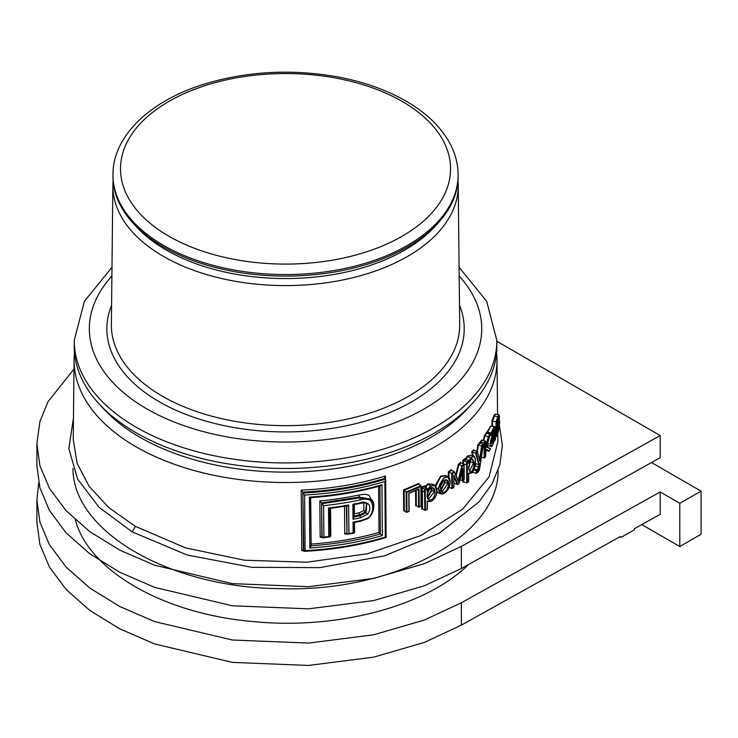 <?xml version="1.0" encoding="UTF-8"?>
<svg xmlns="http://www.w3.org/2000/svg" width="738" height="738" viewBox="0 0 738 738"><rect width="100%" height="100%" fill="white"/><g stroke="black" fill="none" stroke-linecap="round" stroke-linejoin="round"><path stroke-width="1.11" d="M72.997 468.473C72.638 531.351 169.703 587.808 279.573 588.629C393.76 592.743 498.897 535.889 498.113 470.438M75.368 519.875C88.56 570.815 163.882 613.961 252.885 621.553C336.648 630.04 426.057 606.387 468.547 564.542M111.992 267.239L84.39 301.325L74.289 340.209L74.234 345.735A211.308 122.001 0 0 0 99.178 404A211.308 122.001 0 0 0 434.959 432.754A211.308 122.001 0 0 0 471.896 404A211.308 122.001 0 0 0 496.849 345.735L496.785 340.209L486.693 301.325L459.091 267.239M497.781 433.243L497.873 441.582L489.054 476.923L462.625 509.183L420.854 535.557L367.376 553.758L306.805 562.218L244.398 560.207L185.561 547.891L135.414 526.369L108.855 507.689L89.15 486.388L77.121 463.326L73.228 439.396L74.086 359.683A211.465 122.084 0 0 0 136.013 446.767A211.465 122.084 0 0 0 367.063 473.086A211.465 122.084 0 0 0 496.997 359.683A211.465 122.084 0 0 0 496.573 352.709M74.501 352.709A211.465 122.084 0 0 0 74.086 359.683M433.372 484.534L428.003 483.805L424.581 487.015L424.571 485.788L421.564 487.274L421.868 509.165L422.533 508.842M446.37 475.945L440.724 475.992L435.171 485.622M436.767 492.366L438.649 492.929M451.536 470.466L451.204 469.737L448.307 471.794L448.344 476.933M464.045 479.174L463.925 464.073L460.936 462.92L458.916 464.608L458.381 464.23L455.743 474.866M471.065 455.411L467.458 455.946L465.005 459.737L464.995 458.501L462.827 460.447L462.957 463.934L467.237 464.857L467.375 482.532A216.557 125.026 0 0 0 468.639 481.388L468.575 473.159L471.462 472.8C476.785 468.058 476.665 452.016 471.351 457.994L468.362 463.363L468.344 461.038A216.345 124.907 180 0 1 467.145 462.126L467.237 464.857M473.851 450.309L473.685 449.71L471.619 451.96L472.735 455.936M473.464 456.167L472.32 452.126L473.944 450.355L477.154 451.296L475.503 453.095L476.213 453.252L479.432 464.599L477.901 470.401L476.997 471.176L476.905 472.91L478.067 471.868C478.556 471.859 479.183 470.171 479.931 466.803L483.076 444.165L479.765 443.344L478.344 445.171L477.8 444.857L476.886 451.222M479.543 443.012L477.8 444.857M472.514 471.693L472.458 472.772L473.095 472.366L476.278 473.326L476.905 472.91L476.278 473.326L476.416 470.761L476.997 471.176M486.462 446.628L490.401 448.953L486.628 447.09L489.921 434.027L486.499 433.381L484.958 435.89L484.479 435.531L483.104 440.521M486.314 432.809L484.479 435.531M488.842 436.951A216.345 124.907 180 0 0 489.94 435.162L489.921 434.027L488.362 436.582L488.842 436.951L485.678 448.049L485.373 441.038L482.025 440.272L480.733 442.062L480.134 441.831L480.143 443.437M490.752 426.057L487.117 431.831L486.942 433.464M486.914 446.186L487.753 445.909M498.75 414.655L495.991 421.666L496.536 421.832L496.665 436.204A216.492 124.99 0 0 0 498.482 431.093L499.672 422.773L498.75 414.655L494.949 414.239L493.814 415.798L491.923 421.047L491.969 426.223M310.799 544.109C334.665 542.439 357.395 538.546 378.991 532.449L378.622 486.324M373.834 505.401L369.065 495.226L364.932 494.229L358.723 495.032A211.677 122.213 180 0 1 319.84 500.954L320.172 537.301L321.999 537.126M353.613 532.135L354.563 532.283L354.471 521.646M363.862 502.836L363.88 510.585L358.945 512.892L354.406 513.832L354.323 503.74M430.983 488.178L431.25 490.263L427.403 497.338M469.792 462.025L468.602 467.698M444.359 480.521L444.571 482.265L440.807 489.783M378.991 532.449L380.319 533.989C359.378 540.022 336.325 543.961 311.15 545.806L310.689 497.403L309.342 497.117A216.114 124.777 0 0 0 381.943 484.774L382.349 535.613A216.658 125.091 180 0 1 309.84 548.002L309.342 497.117M309.84 548.002L311.159 545.917L310.514 497.689C335.052 496.019 358.419 492.043 380.624 485.761L379.932 485.632L381.943 484.774M379.932 485.632L380.319 533.989L382.349 535.613M385.31 537.107L384.867 481.545A216.096 124.759 180 0 1 304.591 495.023L305.154 550.64A216.686 125.1 0 0 0 385.31 537.107L385.956 537.181M348.659 505.032L348.908 533.574A216.557 125.026 0 0 0 353.124 532.808L353.032 522.163A216.446 124.962 0 0 0 360.495 520.668L366.592 518.51C374.766 515.853 374.267 499.239 367.653 499.414C366.131 498.934 363.677 499.1 360.282 499.93A216.225 124.833 180 0 1 323.604 505.668L323.89 537.07A216.557 125.026 0 0 0 328.77 536.535L328.511 507.984A216.252 124.851 0 0 0 348.659 505.032L346.786 505.696L347.321 505.899L329.6 508.491L329.987 536.895L322.571 537.854L323.89 537.07M360.31 502.772C362.976 501.453 365.854 502.061 368.926 504.598C370.402 507.384 369.978 510.567 367.662 514.146L360.522 517.79A216.409 124.943 180 0 1 353.013 519.294L352.884 504.266A216.252 124.851 0 0 0 360.31 502.772L359.793 503.205M421.066 506.01L420.918 486.434A216.289 124.87 180 0 1 406.795 492.449L406.942 512.024A216.492 124.99 0 0 0 408.944 511.24L408.806 493.298A216.308 124.879 0 0 0 419.055 488.925L419.193 506.868A216.492 124.99 0 0 0 421.066 506.01L421.066 506.01M427.136 500.945L431.158 501.259C439.267 497.523 437.763 481.204 431.047 486.453L426.878 491.167L426.859 488.814A216.345 124.907 180 0 1 425.208 489.626L425.466 510.05A216.557 125.026 0 0 0 427.191 509.192L427.136 500.945L427.597 501.665L430.854 501.434M435.014 491.757C435.263 499.58 427.634 503.602 427.099 495.89C426.97 488.132 434.525 484.119 435.014 491.757L434.378 491.757L428.455 499.211L427.145 495.862M474.165 462.652C474.073 468.575 470.466 476.969 468.529 468.086C470.364 458.538 472.237 456.721 474.165 462.652L473.556 462.754L469.562 471.305L468.602 467.947C470.272 460.577 471.554 457.671 472.431 459.211L473.556 462.754L470.401 461.748L468.639 468.87M482.172 446.324A216.345 124.907 180 0 0 483.224 444.977L483.076 444.165L481.628 446.02L482.172 446.324L479.986 461.268L477.412 451.942A216.345 124.907 180 0 1 476.213 453.252M484.654 443.086A216.345 124.907 180 0 0 485.622 441.748L485.373 441.038L484.054 442.855L484.654 443.086L484.765 457.449A216.492 124.99 0 0 0 485.742 456.112L485.687 449.027L489.211 450.918A216.492 124.99 0 0 0 490.401 448.953M495.069 439.322L495.281 430.097C494.921 425.771 493.667 426.776 491.526 433.105L491.536 434.894L493.307 430.374C494.294 428.972 494.718 429.331 494.58 431.453L494.589 432.099A216.4 124.943 180 0 1 494.266 432.772C491.859 437.735 490.742 441.536 490.918 444.165C491.277 447.735 492.43 446.462 494.395 440.346L494.746 438.704L494.764 440.66A216.492 124.99 0 0 0 495.392 439.276L494.7 440.881M494.598 433.63L494.608 434.636C494.239 439.285 493.685 442.09 492.947 443.058L491.776 442.532L494.026 434.839A216.418 124.953 0 0 0 494.598 433.63L494.045 434.184L494.598 433.63M499.082 421.223L499.451 416.859C499.248 414.701 498.851 414.738 498.27 416.979A216.345 124.907 180 0 1 496.536 421.832M497.809 418.935L498.251 418.612C498.768 417.145 499.008 417.173 498.98 418.714L498.288 423.225A216.409 124.943 180 0 1 497.209 426.361L497.163 421.749A216.363 124.916 0 0 0 498.251 418.612L497.2 424.719M497.864 425.079L498.307 424.756C498.805 423.012 499.1 422.957 499.192 424.581L498.427 429.691A216.483 124.98 180 0 1 497.264 433.068L497.218 427.892A216.428 124.953 0 0 0 498.307 424.756L497.864 425.079C498.335 423.483 498.611 423.391 498.676 424.802L497.264 431.416M450.115 481.914C448.197 476.794 446.591 475.392 445.3 477.717C444.525 476.231 437.726 485.705 438.889 489.008C440.457 494.128 442.569 495.318 445.217 492.569C448.418 489.506 450.051 485.955 450.115 481.914L450.115 481.914M448.566 483.565C449.507 483.316 446.767 491.96 444.193 492.246C441.684 492.587 440.475 491.37 440.558 488.593C440.106 486.969 441.223 484.34 443.898 480.715C447.173 479.34 448.722 480.29 448.566 483.565L447.929 483.593L441.942 491.794L440.558 488.593M449.202 487.292L451.841 488.528L451.73 473.427L448.944 472.126L451.379 470.401L454.202 471.674L451.73 473.427L452.366 473.759L452.477 488.122A216.492 124.99 0 0 0 453.925 487.108L453.833 475.161L457.874 484.193A216.492 124.99 0 0 0 459.054 483.289L462.754 468.565L462.837 480.263A216.492 124.99 0 0 0 464.156 479.165M462.412 466.167A216.345 124.907 180 0 0 464.054 464.802L463.925 464.073L461.877 465.789L462.412 466.167L458.446 481.979L454.377 472.338A216.345 124.907 180 0 1 452.366 473.759M304.591 495.023L302.949 493.002C332.866 491.48 360.384 486.859 385.504 479.146L384.802 478.39C359.895 486.038 332.57 490.622 302.82 492.145L303.871 551.36C332.875 549.893 360.292 545.271 386.103 537.467L385.679 479.682L384.867 481.545M384.627 477.846L385.411 475.992A211.548 122.139 180 0 1 301.196 490.124L302.82 492.145L303.401 550.244L303.53 551.101L305.154 550.64M301.196 490.124L301.796 550.696L303.06 549.995M329.978 536.895L329.692 508.196L328.511 507.984M346.371 506.065L347.035 534.247L354.175 533.159L354.083 522.513L360.282 521.332L366.768 519.026C374.452 515.382 375.356 502.274 371.86 500.05L359.757 497.882L321.842 503.74L323.604 505.668M346.786 505.696L347.035 534.247L348.908 533.574M353.124 532.808L354.175 533.159M354.009 522.31L353.032 522.163M371.86 500.05L371.232 499.239L359.24 497.08L321.584 502.892L322.146 537.615L321.482 536.535M319.84 500.954L321.584 502.892L321.897 536.766L320.172 537.301M329.951 536.747L328.77 536.535M329.646 535.908L330.809 536.129L330.55 507.578M344.508 505.53L344.747 534.081L346.076 533.223M353.963 516.969L353.853 504.709L360.098 503.436C364.268 502.541 366.509 502.79 366.804 504.192L366.048 512.762L359.996 515.742L353.963 516.969L353.013 519.294M353.853 504.405L352.884 504.266M366.509 503.833L365.485 511.969L359.471 514.94L353.484 516.157M363.88 510.585L367.662 514.146M354.009 514.312L354.406 513.832M416.214 490.364L416.333 505.576L418.557 507.2L421.14 506.019L420.983 485.696L420.918 486.434L420.983 485.696L406.158 492.015L406.795 492.449M418.787 484.146L418.778 483.362A211.76 122.259 180 0 1 403.511 489.866L404.138 490.309L404.295 510.631L406.315 512.329L406.158 492.015L404.138 490.309L418.714 484.1L420.983 485.696M406.315 512.329L408.944 511.24M409.055 511.25L408.806 493.298M408.926 493.307L419.055 488.925L418.428 489.257L418.557 507.2M415.586 490.641L415.697 505.908L416.37 505.604M403.511 489.866L403.668 510.927L404.341 510.668M431.564 487.947L431.887 490.263L427.57 497.947M436.721 490.991L434.894 485.438L430.743 485.89L426.915 489.866L426.896 488.076L424.553 489.239L424.83 510.392L427.247 509.202L427.182 501.453M427.21 501.462L431.066 501.462C440.457 494.884 436.066 485.383 434.894 485.438L432.357 483.934L428.308 484.368L431.047 486.453M426.915 489.866L426.878 491.167L426.915 489.866M426.896 488.076L426.859 488.814L426.896 488.076L424.534 486.526L422.219 487.67L425.208 489.626M421.564 487.274L422.219 487.67L422.367 490.788L425.337 492.394M424.83 510.392L425.466 510.05L424.83 510.392L422.496 508.823L421.868 509.165L422.496 508.823L422.367 490.788L421.73 490.779M424.534 486.526L424.571 485.788L424.534 486.526M463.704 479.682L463.722 481.868L466.748 482.984L466.61 464.949L466.499 461.84L463.464 460.733L465.143 459.221L468.196 460.309L466.499 461.84L467.145 462.126M468.196 460.309L468.344 461.038L468.196 460.309M462.827 460.447L463.464 460.733L463.584 463.944M466.748 482.984L467.375 482.532L466.748 482.984M468.436 473.658L471.388 472.993C474.682 470.254 475.678 463.879 475.309 459.257C474.682 456.85 474.119 455.835 473.639 456.222L470.955 457.495L468.519 461.315L468.362 463.363L468.215 462.099M465.143 459.221L464.995 458.501L465.143 459.221M463.077 480.198L463.095 482.32L463.621 481.849M470.374 460.909L470.401 461.748L469.792 461.85M471.619 451.96L475.503 453.095L478.814 464.737L477.495 469.912L476.416 470.761L473.224 469.811L473.086 472.366L472.458 472.772L473.086 472.366M477.421 451.628L478.344 445.171L481.628 446.02L479.571 460.078L479.986 461.268L479.571 460.078M477.154 451.296L477.412 451.942L477.154 451.296M475.373 463.077L475.576 463.833L479.432 464.599M474.663 465.936L475.263 465.955L475.576 463.833L474.958 463.971M473.944 450.355L473.685 449.71L473.944 450.355M479.765 443.344L479.617 442.523L479.765 443.344M480.742 443.584L480.733 442.062L484.054 442.855L484.174 457.966L484.765 457.449L484.174 457.966L481.425 457.311M485.447 449.525L485.687 449.027L485.447 449.525L488.731 451.296L489.211 450.918L485.327 450.614M483.658 440.641L484.958 435.89L488.362 436.582L485.696 445.983M485.42 446.896L485.678 448.049L485.42 446.896M481.776 440.023L480.134 441.831M486.499 433.381L486.462 432.256L486.499 433.381M495.401 439.294L495.29 430.033C495.226 427.486 494.894 426.324 494.312 426.564L491.047 432.772L491.517 433.141M487.117 431.831L487.504 432.44L490.945 433.058L490.964 435.66L491.536 434.894L490.964 435.66L489.884 435.466M493.731 429.765L494.026 431.914L494.589 432.099M492.726 431.721L494.026 431.914L493.833 432.339C491.379 437.348 490.216 441.352 490.346 444.331L491.01 446.49C492.135 444.719 490.687 450.604 494.405 440.383L494.709 438.925M494.202 439.654L494.746 438.704L494.202 439.654M486.932 432.357L487.504 432.44L487.514 433.566M495.17 414.359L492.467 421.223L495.991 421.666L496.13 436.776L496.665 436.204L495.355 436.684M491.923 421.047L492.467 421.223L492.514 426.306M498.759 420.706L499.063 421.306L498.759 420.706M496.822 421.813L497.218 426.232M496.849 425.688L497.209 426.361L496.849 425.688M496.877 427.957L498.491 423.76M496.914 432.394L497.264 433.068L496.914 432.394M449.995 480.42L448.16 476.831L444.128 477.652L438.243 489.008L440.199 493.777L444.341 493.141M436.822 491.674L440.199 493.777C446.075 493.777 449.424 489.764 450.226 481.748C449.783 478.353 449.091 476.72 448.16 476.831L445.401 475.466L440.604 476.877L435.752 486.213M444.922 480.189L445.208 482.237L440.964 490.41M454.202 471.674L457.994 480.318M448.307 471.794L448.944 472.126L448.99 477.468M451.841 488.528L452.477 488.122L451.841 488.528M453.842 476.564L454.027 487.172L452.191 488.464M453.99 482.209L454.46 483.307L457.339 484.543L453.778 476.564L453.833 475.161M457.339 484.543L457.874 484.193L457.339 484.543M462.366 470.143L462.754 468.565M462.145 471.287L462.209 480.706L462.837 480.263L462.209 480.706L460.005 479.82M456.158 475.77L458.916 464.608L461.877 465.789L458.123 480.696L458.446 481.979L458.123 480.696M459.064 479.488L457.625 479.027M451.379 470.401L451.204 469.737L451.379 470.401M460.826 462.837L460.816 462.191L460.936 462.92L460.816 462.191L458.381 464.23M454.46 483.307L453.925 483.658L454.46 483.307M496.803 341.233L660.196 435.577L660.196 457.717L461.351 568.546L424.304 585.815L373.677 600.548L308.576 608.841L232.359 605.778L154.685 587.383L119.741 572.245L89.759 553.777L66.097 532.845L49.455 510.502L39.898 487.836L36.9 465.789L36.9 443.639L39.898 421.638L47.961 401.74L73.984 369.065M660.196 435.577L461.351 546.406L424.304 563.675L373.677 578.398L308.576 586.701L232.359 583.629L154.685 565.234L119.741 550.105L89.759 531.628L66.097 510.696L49.455 488.353L39.898 465.687L36.9 443.639M498.482 422.579L499.146 424.664M499.515 425.927L502.366 445.401L499.847 464.848L492.034 483.805L479.11 501.794L439.331 533.159L384.443 555.843L319.812 567.614L251.833 567.328L187.157 555.013L132.194 531.886L99.16 507.412L77.591 479.063L68.837 448.612L73.459 417.92M651.525 462.551L701.1 491.176L679.79 503.27L660.196 491.96L461.351 602.789L424.304 620.058L373.677 634.781L308.576 643.084L232.359 640.012L154.685 621.617L119.741 606.488L89.759 588.011L66.097 567.079L49.455 544.736L39.898 522.07L36.9 500.023L38.708 482.92M36.9 500.023L36.9 522.384L39.898 544.432L49.455 567.098L66.097 589.441L89.759 610.372L119.741 628.85L154.685 643.979L232.359 662.383L308.576 665.445L373.677 657.143L424.304 642.42L461.351 625.151L620.427 536.48L621.175 537.292L620.049 536.692M660.196 491.96L660.196 514.321L634.403 528.694L634.376 529.801L621.175 537.292M641.765 524.589L679.79 546.544L701.1 534.238L701.1 491.176M679.79 503.27L679.79 546.544M99.178 404L104.132 409.35A205.69 118.753 180 0 0 140.091 437.348A205.69 118.753 0 0 0 430.983 437.348A205.69 118.753 0 0 0 466.942 409.35L471.896 404M112.969 175.847A172.572 99.639 0 0 0 133.338 223.429A172.572 99.639 0 0 0 407.57 246.916A172.572 99.639 0 0 0 437.735 223.429A172.572 99.639 0 0 0 458.113 175.847L458.095 174.297A172.563 99.63 180 0 1 352.063 266.842A172.563 99.63 180 0 1 163.522 245.357A172.563 99.63 180 0 1 112.979 174.297L112.969 175.847M113.108 180.57A172.674 99.695 0 0 0 112.868 185.284A172.674 99.695 0 0 0 163.439 256.39A172.674 99.695 0 0 0 352.109 277.885A172.674 99.695 0 0 0 458.215 185.284A172.674 99.695 0 0 0 457.966 180.57M133.338 223.429L136.696 227.055A168.771 97.444 180 0 0 166.198 250.016A168.771 97.444 0 0 0 404.876 250.016A168.771 97.444 0 0 0 434.387 227.055L437.735 223.429M111.899 276.049A196.188 113.265 0 0 0 146.816 408.861A196.188 113.265 0 0 0 401.869 419.968A196.188 113.265 0 0 0 459.184 276.049M111.586 305.191A178.688 103.163 0 0 0 159.187 401.712A178.688 103.163 0 0 0 372.459 418.898A178.688 103.163 0 0 0 459.497 305.191M74.289 340.209A211.252 121.964 0 0 0 136.161 427.21A211.252 121.964 0 0 0 366.98 453.501A211.252 121.964 0 0 0 496.785 340.209M385.439 479.073L385.411 475.992M301.796 550.696A212.193 122.508 0 0 0 303.456 550.622M329.978 536.231L330.809 536.129M344.747 534.081L346.768 533.731M360.495 520.668L359.978 521.093M360.282 499.93L358.723 495.032M360.522 517.79L358.945 512.892M427.136 495.521L427.219 494.1M430.697 488.187L433.068 488.076L434.378 491.757L431.25 490.263M428.132 501.471L427.597 501.665L428.132 501.471M427.892 489.478L427.016 488.943M428.003 483.805L428.308 484.368L424.968 487.606M469.285 473.519L471.075 473.04M471.351 457.994L467.846 456.453L465.457 460.235M469.082 461.545L468.418 461.278M467.458 455.946L467.846 456.453L470.466 455.217L473.639 456.222M479.082 466.886L475.263 465.955L473.501 469.672L477.043 471.158M477.901 470.401L473.879 468.492M491.526 433.105L487.606 432.164L490.807 426.057L494.312 426.564M494.58 431.453L492.827 431.472M492.541 432.145L494.266 432.772M490.918 444.165L486.923 443.695M487.145 445.401L491.01 446.49M494.608 434.636L494.026 434.839C493.713 439.11 493.205 441.711 492.504 442.615L491.905 443.317M492.947 443.058L491.803 442.496M498.27 416.979L493.814 415.798M499.257 421.112L498.833 420.632M498.288 423.225L497.181 422.745M498.168 418.907L498.98 418.714M499.192 424.581L498.316 424.765M498.427 429.691L497.237 429.202M438.889 489.008L436.573 488.058M444.507 480.272L446.545 480.032L447.929 483.593L444.571 482.265M461.351 568.546L461.351 546.406M135.414 526.369L132.194 531.886M461.351 625.151L461.351 602.789M112.868 185.284L111.373 324.489A174.168 100.552 0 0 0 162.388 396.205A174.168 100.552 0 0 0 352.681 417.883A174.168 100.552 0 0 0 459.7 324.489L458.215 185.284M402.228 101.447A165.026 95.276 180 0 1 402.228 236.188A165.026 95.276 180 0 1 168.845 236.188A165.026 95.276 180 0 1 168.845 101.447A165.026 95.276 180 0 1 402.228 101.447M496.997 359.683L497.578 414.562M421.084 485.936L421.232 506.093L418.833 507.2M406.564 512.347L409.138 511.333L409 493.39L418.695 489.257M428.455 499.211L427.247 495.696C429.442 484.792 433.796 488.436 433.068 488.076M427.293 501.406L427.357 509.275L425.116 510.382M427.007 488.335L427.025 490.253M467.145 482.864L468.704 481.453L468.648 473.482M468.409 460.696L468.427 462.735M476.619 473.261L478.003 472.052C479.008 470.078 478.741 472.468 479.977 466.757L483.289 444.728M479.903 460.604L477.412 451.591M484.626 457.744L485.77 456.158M485.779 456.149L485.724 449.248M489.146 451.112L490.53 448.824M490.466 448.612L486.554 446.656M486.683 446.97L490.041 434.857M485.659 441.499L485.705 447.634M491.471 435.134L493.648 429.719M494.525 433.843L493.999 434.968C493.113 436.223 492.375 438.723 491.803 442.449L491.822 443.326M498.962 420.568C499.358 420.217 499.598 420.937 499.681 422.736L498.464 431.186L496.609 436.398M498.288 417.957L497.172 421.776M497.228 427.92L497.274 432.929M441.942 491.794L441.942 491.794C441.425 491.997 441.01 490.871 440.678 488.408C439.986 484.396 445.632 478.003 446.545 480.032M457.671 484.488L459.082 483.408L462.588 469.497M462.588 480.604L464.239 479.23L464.128 464.442M458.363 481.102L458.067 480.032M458.058 479.995L454.368 471.85M458.095 174.297C457.938 163.264 455.014 152.591 449.313 142.296C440.272 126.281 425.835 112.545 405.992 101.069C386.417 89.852 363.668 81.798 337.746 76.918C291.944 68.8 247.728 71.125 205.081 83.874C150.515 100.46 113.034 135.644 112.979 174.297"/></g></svg>
